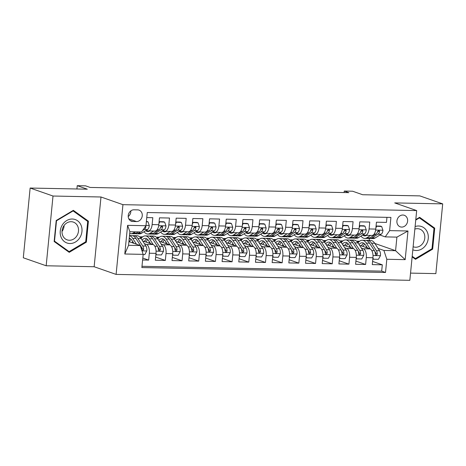<?xml version="1.0" encoding="UTF-8"?>
<svg xmlns="http://www.w3.org/2000/svg" width="466" height="466" viewBox="0 0 466 466"><rect width="100%" height="100%" fill="white"/><g stroke="black" fill="none" stroke-linecap="round" stroke-linejoin="round"><path stroke-width="0.7" d="M402.857 215.024A6.116 5.277 109.3 0 0 397.061 220.121A6.116 5.277 109.3 0 0 400.247 226.831A6.116 5.277 109.3 0 0 401.675 227.088A6.116 5.277 109.3 0 0 407.476 221.985A6.116 5.277 109.3 0 0 404.284 215.28A6.116 5.277 109.3 0 0 402.857 215.024M410.54 273.111L435.861 273.618L442.7 203.875L419.831 195.889L362.67 194.736L352.611 191.223L344.263 191.054L344.118 192.557M116.104 274.41L409.835 280.322L416.674 210.58L122.942 204.667L116.104 274.41L94.149 266.738L100.988 196.996L53.008 196.029L46.169 265.771L94.149 266.738M46.169 265.771L23.3 257.785L30.139 188.043L87.299 189.19L77.234 185.678L76.913 188.986M53.008 196.029L30.139 188.043M386.955 217.348L386.46 222.399L376.446 222.195L375.771 229.08L369.095 228.946A7.648 3.728 91.2 0 1 365.28 235.313A7.648 3.728 91.2 0 1 364.697 235.202L363.212 234.689M369.095 228.946L369.765 222.061L359.752 221.863L359.082 228.742L352.407 228.608A7.648 3.728 91.2 0 1 348.591 234.975A7.648 3.728 91.2 0 1 348.003 234.87L346.523 234.351M352.407 228.608L353.077 221.729L343.063 221.525L342.393 228.404L335.712 228.27A7.648 3.728 91.2 0 1 331.903 234.637A7.648 3.728 91.2 0 1 331.314 234.532L329.835 234.014M335.712 228.27L336.388 221.391L326.375 221.187L325.699 228.072L319.024 227.932A7.648 3.728 91.2 0 1 315.214 234.305A7.648 3.728 91.2 0 1 314.626 234.194L313.146 233.682M319.024 227.932L319.699 221.053L309.686 220.855L309.01 227.734L302.335 227.6A7.648 3.728 91.2 0 1 298.525 233.967A7.648 3.728 91.2 0 1 297.937 233.862L296.458 233.344M302.335 227.6L303.011 220.721L292.998 220.517L292.322 227.396L285.646 227.262A7.648 3.728 91.2 0 1 281.837 233.629A7.648 3.728 91.2 0 1 281.248 233.524L279.769 233.006M285.646 227.262L286.322 220.383L276.309 220.179L275.633 227.059L268.958 226.925A7.648 3.728 91.2 0 1 265.142 233.297A7.648 3.728 91.2 0 1 264.56 233.186L263.08 232.668M268.958 226.925L269.633 220.045L259.62 219.847L258.945 226.726L252.269 226.593A7.648 3.728 91.2 0 1 248.454 232.959A7.648 3.728 91.2 0 1 247.871 232.854L246.392 232.336M252.269 226.593L252.945 219.713L242.932 219.509L242.256 226.389L235.58 226.255A7.648 3.728 91.2 0 1 231.765 232.621A7.648 3.728 91.2 0 1 231.183 232.517L229.697 231.998M235.58 226.255L236.256 219.375L226.243 219.171L225.567 226.051L218.892 225.917A7.648 3.728 91.2 0 1 215.076 232.289A7.648 3.728 91.2 0 1 214.494 232.179L213.009 231.66M218.892 225.917L219.568 219.037L209.554 218.839L208.879 225.719L202.203 225.585A7.648 3.728 91.2 0 1 198.388 231.952A7.648 3.728 91.2 0 1 197.805 231.847L196.32 231.328M202.203 225.585L202.879 218.7L192.86 218.502L192.19 225.381L185.515 225.247A7.648 3.728 91.2 0 1 181.699 231.614A7.648 3.728 91.2 0 1 181.117 231.509L179.631 230.99M185.515 225.247L186.184 218.368L176.171 218.164L175.501 225.043L168.826 224.909A7.648 3.728 91.2 0 1 165.011 231.282A7.648 3.728 91.2 0 1 164.422 231.171L162.943 230.653M168.826 224.909L169.496 218.03L159.483 217.832L158.807 224.711A7.648 3.728 91.2 0 1 154.997 231.078L148.322 230.944A7.648 3.728 91.2 0 1 147.734 230.839L146.254 230.32M142.602 259.981L148.648 260.104L142.788 258.059M142.567 240.87L153.081 244.539A7.648 3.728 91.2 0 1 155.999 253.358L155.324 260.238L165.337 260.442L155.638 257.051M159.255 241.207L169.77 244.877A7.648 3.728 -88.8 0 1 172.688 253.696L172.012 260.576L182.031 260.779L172.327 257.389M175.944 241.539L186.458 245.215A7.648 3.728 -88.8 0 1 189.377 254.034L188.707 260.913L198.72 261.111L189.015 257.727M192.633 241.877L203.147 245.553A7.648 3.728 -88.8 0 1 206.065 254.366L205.395 261.245L215.409 261.449L205.704 258.059M209.327 242.215L219.835 245.885A7.648 3.728 -88.8 0 1 222.76 254.704L222.084 261.583L232.097 261.787L222.393 258.397M226.016 242.553L236.524 246.223A7.648 3.728 -88.8 0 1 239.448 255.042L238.773 261.921L248.786 262.119L239.081 258.735M242.704 242.885L253.219 246.561A7.648 3.728 -88.8 0 1 256.137 255.374L255.461 262.259L265.474 262.457L255.776 259.067M259.393 243.223L269.907 246.893A7.648 3.728 -88.8 0 1 272.826 255.712L272.15 262.591L282.163 262.795L272.464 259.405M276.082 243.561L286.596 247.23A7.648 3.728 -88.8 0 1 289.514 256.05L288.838 262.929L298.852 263.133L289.153 259.743M292.77 243.893L303.284 247.568A7.648 3.728 -88.8 0 1 306.203 256.382L305.527 263.267L315.54 263.465L305.842 260.075M309.459 244.231L319.973 247.9A7.648 3.728 -88.8 0 1 322.891 256.719L322.216 263.599L332.229 263.803L322.53 260.412M326.148 244.568L336.662 248.238A7.648 3.728 -88.8 0 1 339.58 257.057L338.904 263.937L348.918 264.14L339.219 260.75M342.836 244.9L353.35 248.576A7.648 3.728 -88.8 0 1 356.269 257.395L355.599 264.274L365.612 264.472L355.908 261.088M77.234 185.678L85.581 185.847L90.154 187.443L348.836 192.65L344.263 191.054M132.833 221.484L136.503 221.56A5.93 5.109 109.3 0 0 142.124 216.62A5.93 5.109 109.3 0 0 139.031 210.119A5.93 5.109 109.3 0 0 137.651 209.869L133.981 209.799A5.93 5.109 109.3 0 0 128.36 214.739A5.93 5.109 109.3 0 0 131.453 221.239A5.93 5.109 109.3 0 0 132.833 221.484L130.218 220.569M385.225 236.885L389.623 230.623L390.916 217.424L147.256 212.519L145.963 225.713L141.565 231.975L129.88 231.742L128.552 245.314L140.231 245.547L143.155 254.366L141.862 267.56L385.522 272.464L386.815 259.271L383.897 250.452L395.576 250.691L396.91 237.118L385.225 236.885L379.901 235.021M389.623 230.623L407.983 230.99L405.175 259.644L386.815 259.271M143.155 254.366L124.795 253.999L127.602 225.346L145.963 225.713M340.052 241.027L342.324 241.429M361.371 248.081L363.363 248.774A7.648 3.728 91.2 0 1 366.282 257.593L365.612 264.472M359.525 245.238L370.039 248.908L363.363 248.774M340.681 240.852L342.924 240.899M323.363 240.695L325.635 241.091M344.683 247.743L346.675 248.442A7.648 3.728 91.2 0 1 349.593 257.255L348.918 264.14M323.987 240.514L326.235 240.561M306.675 240.357L308.946 240.753M327.994 247.405L329.986 248.104A7.648 3.728 91.2 0 1 332.905 256.923L332.229 263.803M307.298 240.182L309.541 240.223M289.986 240.019L292.258 240.421M311.3 247.073L313.298 247.766A7.648 3.728 91.2 0 1 316.216 256.585L315.54 263.465M290.609 239.844L292.852 239.891M273.297 239.681L275.569 240.083M294.611 246.735L296.609 247.434A7.648 3.728 91.2 0 1 299.527 256.248L298.852 263.133M273.921 239.507L276.163 239.553M256.609 239.349L258.875 239.745M277.922 246.398L279.92 247.096A7.648 3.728 91.2 0 1 282.839 255.916L282.163 262.795M257.232 239.175L259.475 239.215M239.92 239.011L242.186 239.407M261.234 246.065L263.232 246.759A7.648 3.728 91.2 0 1 266.15 255.578L265.474 262.457M240.543 238.837L242.786 238.883M223.231 238.674L225.497 239.075M244.545 245.728L246.537 246.427A7.648 3.728 91.2 0 1 249.461 255.24L248.786 262.119M223.855 238.499L226.097 238.545M206.537 238.342L208.809 238.738M227.857 245.39L229.849 246.089A7.648 3.728 91.2 0 1 232.773 254.908L232.097 261.787M207.166 238.161L209.409 238.208M189.848 238.004L192.12 238.4M211.168 245.058L213.16 245.751A7.648 3.728 91.2 0 1 216.084 254.57L215.409 261.449M190.477 237.829L192.72 237.876M173.16 237.666L175.432 238.068M194.479 244.72L196.471 245.413A7.648 3.728 91.2 0 1 199.39 254.232L198.72 261.111M173.789 237.491L176.031 237.538M156.471 237.334L158.743 237.73M177.791 244.382L179.783 245.081A7.648 3.728 91.2 0 1 182.701 253.9L182.031 260.779M157.094 237.153L159.343 237.2M139.783 236.996L142.054 237.392M161.102 244.05L163.094 244.743A7.648 3.728 91.2 0 1 166.013 253.562L165.337 260.442M140.406 236.821L142.648 236.862M144.413 243.712L146.406 244.405A7.648 3.728 91.2 0 1 149.324 253.224L148.648 260.104M141.984 266.296L381.677 271.125L382.301 264.81L372.596 261.42M370.039 248.908A7.648 3.728 -88.8 0 1 372.957 257.727L372.287 264.606L382.301 264.81M146.761 217.575L152.807 217.692L152.132 224.577A7.648 3.728 91.2 0 1 148.322 230.944M128.913 241.592L140.231 245.547M100.988 196.996L122.942 204.667M442.7 203.875L394.719 202.908L416.674 210.58M374.833 243.444L395.576 250.691L405.175 259.644M369.154 240.392L369.34 238.452M356.74 241.365L359.012 241.761M378.06 248.413L383.897 250.452M357.37 241.19L359.612 241.231M141.909 237.538L140.388 237.008M158.603 237.876L157.077 237.345M165.011 231.282L171.686 231.416A7.648 3.728 -88.8 0 0 175.501 225.043M175.292 238.213L173.766 237.677M181.699 231.614L188.375 231.748A7.648 3.728 -88.8 0 0 192.19 225.381M191.98 238.545L190.454 238.015M198.388 231.952L205.063 232.085A7.648 3.728 -88.8 0 0 208.879 225.719M208.669 238.883L207.149 238.353M215.076 232.289L221.752 232.423A7.648 3.728 -88.8 0 0 225.567 226.051M225.358 239.221L223.837 238.685M231.765 232.621L238.441 232.755A7.648 3.728 -88.8 0 0 242.256 226.389M242.046 239.553L240.526 239.023M248.454 232.959L255.129 233.093A7.648 3.728 -88.8 0 0 258.945 226.726M258.735 239.891L257.215 239.361M265.142 233.297L271.824 233.431A7.648 3.728 -88.8 0 0 275.633 227.059M275.423 240.229L273.903 239.699M281.837 233.629L288.512 233.769A7.648 3.728 -88.8 0 0 292.322 227.396M292.112 240.561L290.592 240.031M298.525 233.967L305.201 234.101A7.648 3.728 -88.8 0 0 309.01 227.734M308.801 240.899L307.28 240.369M315.214 234.305L321.889 234.439A7.648 3.728 -88.8 0 0 325.699 228.072M325.489 241.237L323.969 240.706M331.903 234.637L338.578 234.777A7.648 3.728 -88.8 0 0 342.393 228.404M342.184 241.574L340.658 241.039M348.591 234.975L355.267 235.109A7.648 3.728 -88.8 0 0 359.082 228.742M358.872 241.906L357.346 241.376M381.677 271.125L385.522 272.464M365.28 235.313L371.955 235.447A7.648 3.728 -88.8 0 0 375.771 229.08M129.88 231.742L127.602 225.346M128.552 245.314L124.795 253.999M407.983 230.99L396.91 237.118M128.208 216.515A5.93 5.109 109.3 0 0 130.841 210.842M69.224 252.345L86.361 242.163L88.418 221.164L73.343 210.335L56.211 220.511L54.149 241.516L69.224 252.345M412.13 256.877L415.526 259.317L432.658 249.135L434.72 228.136L419.645 217.307L415.788 219.597M86.338 220.435L88.418 221.164M85.523 241.871L86.361 242.163M432.64 227.408L434.72 228.136M431.825 248.844L432.658 249.135M135.187 231.847L133.247 233.058A14.627 7.136 91.2 0 1 131.074 233.699A14.627 7.136 91.2 0 1 129.717 233.402M146.347 221.781L148.002 221.81L149.301 225.614A5.068 2.47 91.2 0 1 147.541 229.517L141.594 233.227A14.627 7.136 91.2 0 1 139.416 233.868L136.247 233.804A14.627 7.136 -88.8 0 0 138.419 233.163L140.359 231.952M148.002 221.81L146.388 221.385M138.355 231.911L136.416 233.122A14.627 7.136 91.2 0 1 134.243 233.763L131.074 233.699M135.251 233.641A14.627 7.136 -88.8 0 0 136.247 233.804M142.532 230.6L144.367 229.453A5.068 2.47 -88.8 0 0 145.881 226.925L145.701 226.086M143.132 254.576L144.786 254.611L146.825 250.871A5.068 2.47 -88.8 0 0 145.922 246.036L141.07 238.557A14.627 7.136 -88.8 0 0 136.957 235.72L133.789 235.656A14.627 7.136 -88.8 0 0 132.781 235.779M132.717 241.539A12.139 5.924 -88.8 0 0 132.163 242.728M136.526 244.254L132.723 238.388A14.627 7.136 -88.8 0 0 129.496 235.685M133.882 243.328L131.977 240.392A12.139 5.924 -88.8 0 0 129.257 238.132M129.507 235.569L131.785 235.615A14.627 7.136 91.2 0 1 135.897 238.452L140.744 245.931A5.068 2.47 91.2 0 1 141.681 249.316L142.147 250.318L142.782 250.498L143.679 249.357A5.068 2.47 -88.8 0 0 142.747 245.972L137.895 238.493A14.627 7.136 -88.8 0 0 133.789 235.656M129.402 241.767A12.139 5.924 91.2 0 1 131.127 239.308M130.136 238.51A12.139 5.924 -88.8 0 0 129.146 239.244M141.076 246.555L142.002 247.976A2.58 1.258 91.2 0 1 142.363 248.896L143.679 249.357M72.3 219.02A12.431 10.712 109.3 0 0 60.254 231.054A12.431 10.712 109.3 0 0 69.9 243.526A12.431 10.712 109.3 0 0 81.952 231.491A12.431 10.712 109.3 0 0 72.3 219.02M71.176 221.705A9.407 8.114 109.3 0 0 62.258 229.552A9.407 8.114 109.3 0 0 67.162 239.868A9.407 8.114 109.3 0 0 69.358 240.258A9.407 8.114 109.3 0 0 78.276 232.418A9.407 8.114 109.3 0 0 73.372 222.101A9.407 8.114 109.3 0 0 71.176 221.705M85.709 241.767L69.108 251.623L54.499 241.138L56.497 220.785L73.098 210.923L87.701 221.414L85.709 241.767M67.395 251.028L69.108 251.623M54.196 241.033L54.499 241.138M56.194 220.68L56.497 220.785M72.626 210.76L73.098 210.923M62.013 231.468A9.407 8.114 109.3 0 0 64.11 225.462M412.829 249.799A12.431 10.712 109.3 0 0 426.198 244.563A12.431 10.712 109.3 0 0 426.565 230.67A12.431 10.712 109.3 0 0 415.107 226.558M413.132 246.712A9.407 8.114 109.3 0 0 413.464 246.84A9.407 8.114 109.3 0 0 423.227 242.739A9.407 8.114 109.3 0 0 419.674 229.074A9.407 8.114 109.3 0 0 414.857 229.097M415.742 220.069L419.4 217.896L434.003 228.387L432.011 248.739L415.404 258.595L412.189 256.288M413.697 258.001L415.404 258.595M418.928 217.733L419.4 217.896M149.691 230.973L149.615 231.014A12.139 5.924 91.2 0 1 147.809 231.55A12.139 5.924 91.2 0 1 145.677 230.676M153.693 231.049L149.935 233.39A14.627 7.136 91.2 0 1 147.763 234.037A14.627 7.136 91.2 0 1 144.011 231.719M159.092 221.839L164.696 222.148L165.995 225.952A5.068 2.47 91.2 0 1 164.23 229.855L158.283 233.559A14.627 7.136 91.2 0 1 156.104 234.206L152.935 234.142A14.627 7.136 -88.8 0 0 155.108 233.495L161.055 229.79A5.068 2.47 -88.8 0 0 162.57 227.262L162.5 226.581L161.679 226.15L160.566 227.222A5.068 2.47 91.2 0 1 159.057 229.75L153.104 233.454A14.627 7.136 91.2 0 1 150.932 234.101L147.763 234.037M159.687 222.049L158.935 223.424M164.696 222.148L163.502 221.734L159.11 221.641M151.939 233.973A14.627 7.136 -88.8 0 0 152.935 234.142M162.57 227.262L161.253 226.802A2.58 1.258 91.2 0 1 160.741 227.414L160.461 227.589M166.379 231.305L166.304 231.352A12.139 5.924 91.2 0 1 164.504 231.887A12.139 5.924 91.2 0 1 162.366 231.014M170.381 231.386L166.624 233.728A14.627 7.136 91.2 0 1 164.451 234.369A14.627 7.136 91.2 0 1 160.7 232.051M175.781 222.177L181.385 222.486L182.684 226.29A5.068 2.47 91.2 0 1 180.919 230.187L174.971 233.897A14.627 7.136 91.2 0 1 172.799 234.538L169.624 234.474A14.627 7.136 -88.8 0 0 171.797 233.833L177.75 230.128A5.068 2.47 -88.8 0 0 179.259 227.6L179.189 226.919L178.367 226.488L177.255 227.559A5.068 2.47 91.2 0 1 175.746 230.088L169.799 233.792A14.627 7.136 91.2 0 1 167.62 234.433L164.451 234.369M176.375 222.381L175.624 223.762M181.385 222.486L180.196 222.066L175.799 221.979M168.628 234.311A14.627 7.136 -88.8 0 0 169.624 234.474M179.259 227.6L177.942 227.14A2.58 1.258 91.2 0 1 177.43 227.752L177.15 227.921M183.068 231.643L182.992 231.689A12.139 5.924 91.2 0 1 181.192 232.225A12.139 5.924 91.2 0 1 179.055 231.352M187.07 231.724L183.313 234.066A14.627 7.136 91.2 0 1 181.14 234.707A14.627 7.136 91.2 0 1 177.389 232.388M192.47 222.509L198.073 222.818L199.372 226.622A5.068 2.47 91.2 0 1 197.607 230.524L191.66 234.235A14.627 7.136 91.2 0 1 189.487 234.876L186.313 234.812A14.627 7.136 -88.8 0 0 188.485 234.171L194.439 230.46A5.068 2.47 -88.8 0 0 195.947 227.932L195.883 227.251L195.056 226.826L193.943 227.891A5.068 2.47 91.2 0 1 192.435 230.42L186.487 234.13A14.627 7.136 91.2 0 1 184.309 234.771L181.14 234.707M193.064 222.719L192.312 224.094M198.073 222.818L196.885 222.404L192.487 222.317M185.317 234.648A14.627 7.136 -88.8 0 0 186.313 234.812M195.947 227.932L194.631 227.472A2.58 1.258 91.2 0 1 194.118 228.084L193.839 228.258M199.757 231.981L199.687 232.027A12.139 5.924 91.2 0 1 197.881 232.557A12.139 5.924 91.2 0 1 195.743 231.684M203.759 232.062L200.001 234.398A14.627 7.136 91.2 0 1 197.829 235.045A14.627 7.136 91.2 0 1 194.077 232.726M209.158 222.847L214.762 223.156L216.061 226.959A5.068 2.47 91.2 0 1 214.296 230.862L208.349 234.567A14.627 7.136 91.2 0 1 206.176 235.214L203.001 235.149A14.627 7.136 -88.8 0 0 205.18 234.503L211.127 230.798A5.068 2.47 -88.8 0 0 212.636 228.27L212.572 227.589L211.745 227.158L210.638 228.229A5.068 2.47 91.2 0 1 209.123 230.757L203.176 234.462A14.627 7.136 91.2 0 1 201.003 235.109L197.829 235.045M209.752 223.057L209.001 224.431M214.762 223.156L213.574 222.742L209.176 222.649M202.005 234.981A14.627 7.136 -88.8 0 0 203.001 235.149M212.636 228.27L211.319 227.81A2.58 1.258 91.2 0 1 210.807 228.422L210.527 228.596M155.994 253.446L156.471 254.844L161.475 254.943L163.514 251.209A5.068 2.47 -88.8 0 0 162.611 246.374L157.758 238.895A14.627 7.136 -88.8 0 0 153.646 236.058L150.477 235.994A14.627 7.136 -88.8 0 0 149.47 236.116M149.405 241.877A12.139 5.924 -88.8 0 0 148.858 243.066M153.221 244.598L149.411 238.726A14.627 7.136 -88.8 0 0 145.299 235.889A14.627 7.136 -88.8 0 0 141.076 238.569L137.895 238.493M150.57 243.666L148.666 240.73A12.139 5.924 -88.8 0 0 145.252 238.371A12.139 5.924 -88.8 0 0 142.089 240.136M145.299 235.889L148.473 235.953A14.627 7.136 91.2 0 1 152.586 238.79L157.438 246.269A5.068 2.47 91.2 0 1 158.37 249.654L158.597 250.388L159.471 250.836L160.368 249.694A5.068 2.47 -88.8 0 0 159.436 246.31L154.584 238.831A14.627 7.136 -88.8 0 0 150.477 235.994M145.439 239.99A14.627 7.136 -88.8 0 0 144.693 241.615M146.091 242.099A12.139 5.924 91.2 0 1 147.815 239.646M146.825 238.848A12.139 5.924 -88.8 0 0 144.384 241.505M157.77 246.893L158.69 248.314A2.58 1.258 91.2 0 1 159.052 249.234L160.368 249.694M156.471 254.844L155.877 254.634M172.682 253.778L173.16 255.182L178.169 255.281L180.202 251.547A5.068 2.47 -88.8 0 0 179.299 246.712L174.447 239.233A14.627 7.136 -88.8 0 0 170.335 236.39L167.166 236.326A14.627 7.136 -88.8 0 0 166.158 236.454M166.1 242.215A12.139 5.924 -88.8 0 0 165.547 243.403M169.909 244.935L166.1 239.064A14.627 7.136 -88.8 0 0 161.993 236.221A14.627 7.136 -88.8 0 0 157.764 238.901M167.259 244.003L165.354 241.068A12.139 5.924 -88.8 0 0 161.941 238.709A12.139 5.924 -88.8 0 0 158.778 240.473M161.993 236.221L165.162 236.285A14.627 7.136 91.2 0 1 169.275 239.128L174.127 246.607A5.068 2.47 91.2 0 1 175.059 249.986L175.286 250.725L176.16 251.174L177.063 250.026A5.068 2.47 -88.8 0 0 176.125 246.648L171.278 239.169A14.627 7.136 -88.8 0 0 167.166 236.326M162.127 240.328A14.627 7.136 -88.8 0 0 161.382 241.947M162.78 242.436A12.139 5.924 91.2 0 1 164.504 239.978M163.519 239.186A12.139 5.924 -88.8 0 0 161.073 241.842M174.459 247.23L175.379 248.652A2.58 1.258 91.2 0 1 175.746 249.566L177.063 250.026M173.16 255.182L172.566 254.972M189.371 254.116L189.848 255.519L194.858 255.618L196.897 251.879A5.068 2.47 -88.8 0 0 195.988 247.044L191.136 239.565A14.627 7.136 -88.8 0 0 187.023 236.728L183.854 236.664A14.627 7.136 -88.8 0 0 182.847 236.786M182.788 242.547A12.139 5.924 -88.8 0 0 182.235 243.735M186.598 245.267L182.794 239.396A14.627 7.136 -88.8 0 0 178.682 236.559A14.627 7.136 -88.8 0 0 174.453 239.239L171.278 239.169M183.948 244.335L182.043 241.4A12.139 5.924 -88.8 0 0 178.629 239.046A12.139 5.924 -88.8 0 0 175.472 240.805M178.682 236.559L181.851 236.623A14.627 7.136 91.2 0 1 185.963 239.46L190.815 246.939A5.068 2.47 91.2 0 1 191.747 250.324L192.219 251.325L192.848 251.506L193.751 250.364A5.068 2.47 -88.8 0 0 192.819 246.98L187.967 239.501A14.627 7.136 -88.8 0 0 183.854 236.664M178.822 240.66A14.627 7.136 -88.8 0 0 178.076 242.285M179.468 242.774A12.139 5.924 91.2 0 1 181.192 240.316M180.208 239.518A12.139 5.924 -88.8 0 0 177.762 242.174M191.147 247.562L192.068 248.984A2.58 1.258 91.2 0 1 192.435 249.904L193.751 250.364M189.848 255.519L189.254 255.31M206.059 254.453L206.537 255.851L211.547 255.956L213.585 252.217A5.068 2.47 -88.8 0 0 212.677 247.382L207.824 239.903A14.627 7.136 -88.8 0 0 203.712 237.066L200.543 237.002A14.627 7.136 -88.8 0 0 199.541 237.124M199.477 242.885A12.139 5.924 -88.8 0 0 198.924 244.073M203.287 245.605L199.483 239.734A14.627 7.136 -88.8 0 0 195.37 236.897A14.627 7.136 -88.8 0 0 191.142 239.576M200.636 244.673L198.732 241.738A12.139 5.924 -88.8 0 0 195.318 239.378A12.139 5.924 -88.8 0 0 192.161 241.143M195.37 236.897L198.539 236.961A14.627 7.136 91.2 0 1 202.652 239.798L207.504 247.277A5.068 2.47 91.2 0 1 208.436 250.661L208.669 251.401L209.537 251.844L210.44 250.702A5.068 2.47 -88.8 0 0 209.508 247.318L204.656 239.839A14.627 7.136 -88.8 0 0 200.543 237.002M195.51 240.998A14.627 7.136 -88.8 0 0 194.765 242.623M196.157 243.106A12.139 5.924 91.2 0 1 197.881 240.654M196.897 239.856A12.139 5.924 -88.8 0 0 194.45 242.512M207.836 247.9L208.756 249.322A2.58 1.258 91.2 0 1 209.123 250.242L210.44 250.702M206.537 255.851L205.943 255.648M216.445 232.313L216.375 232.359A12.139 5.924 91.2 0 1 214.57 232.895A12.139 5.924 91.2 0 1 212.432 232.021M220.447 232.394L216.69 234.736A14.627 7.136 91.2 0 1 214.517 235.382A14.627 7.136 91.2 0 1 210.766 233.058M225.847 223.185L231.451 223.494L232.75 227.297A5.068 2.47 91.2 0 1 230.985 231.2L225.037 234.905A14.627 7.136 91.2 0 1 222.865 235.546L219.69 235.481A14.627 7.136 -88.8 0 0 221.868 234.841L227.816 231.136A5.068 2.47 -88.8 0 0 229.324 228.608L229.26 227.926L228.439 227.495L227.326 228.567A5.068 2.47 91.2 0 1 225.812 231.095L219.865 234.8A14.627 7.136 91.2 0 1 217.692 235.447L214.517 235.382M226.441 223.389L225.69 224.769M231.451 223.494L230.262 223.074L225.864 222.987M218.694 235.318A14.627 7.136 -88.8 0 0 219.69 235.481M229.324 228.608L228.008 228.148A2.58 1.258 91.2 0 1 227.495 228.759L227.216 228.928M222.748 254.785L223.226 256.189L228.235 256.288L230.274 252.555A5.068 2.47 -88.8 0 0 229.365 247.72L224.513 240.24A14.627 7.136 -88.8 0 0 220.401 237.398L217.232 237.334A14.627 7.136 -88.8 0 0 216.23 237.462M216.166 243.223A12.139 5.924 -88.8 0 0 215.612 244.411M219.975 245.943L216.172 240.072A14.627 7.136 -88.8 0 0 212.059 237.229A14.627 7.136 -88.8 0 0 207.83 239.908L204.656 239.839M217.325 245.011L215.42 242.075A12.139 5.924 -88.8 0 0 212.007 239.716A12.139 5.924 -88.8 0 0 208.85 241.481M212.059 237.229L215.228 237.293A14.627 7.136 91.2 0 1 219.34 240.136L224.193 247.615A5.068 2.47 91.2 0 1 225.125 250.993L225.596 251.995L226.226 252.182L227.128 251.034A5.068 2.47 -88.8 0 0 226.196 247.656L221.344 240.176A14.627 7.136 -88.8 0 0 217.232 237.334M212.199 241.336A14.627 7.136 -88.8 0 0 211.453 242.955M212.845 243.444A12.139 5.924 91.2 0 1 214.57 240.986M213.585 240.194A12.139 5.924 -88.8 0 0 211.139 242.85M224.525 248.238L225.445 249.66A2.58 1.258 91.2 0 1 225.812 250.574L227.128 251.034M223.226 256.189L222.631 255.98M233.134 232.65L233.064 232.697A12.139 5.924 91.2 0 1 231.258 233.233A12.139 5.924 91.2 0 1 229.126 232.359M237.136 232.732L233.384 235.074A14.627 7.136 91.2 0 1 231.206 235.714A14.627 7.136 91.2 0 1 227.455 233.396M242.536 223.517L248.139 223.826L249.438 227.629A5.068 2.47 91.2 0 1 247.673 231.532L241.726 235.243A14.627 7.136 91.2 0 1 239.553 235.883L236.384 235.819A14.627 7.136 -88.8 0 0 238.557 235.179L244.504 231.468A5.068 2.47 -88.8 0 0 246.019 228.94L245.949 228.258L245.128 227.833L244.015 228.899A5.068 2.47 91.2 0 1 242.501 231.427L236.553 235.138A14.627 7.136 91.2 0 1 234.381 235.779L231.206 235.714M243.136 223.727L242.384 225.101M248.139 223.826L246.951 223.412L242.559 223.325M235.382 235.656A14.627 7.136 -88.8 0 0 236.384 235.819M246.019 228.94L244.702 228.48A2.58 1.258 91.2 0 1 244.184 229.091L243.904 229.266M239.437 255.123L239.914 256.527L244.924 256.626L246.963 252.887A5.068 2.47 -88.8 0 0 246.054 248.052L241.202 240.573A14.627 7.136 -88.8 0 0 237.089 237.736L233.92 237.672A14.627 7.136 -88.8 0 0 232.918 237.794M232.854 243.555A12.139 5.924 -88.8 0 0 232.301 244.749M236.664 246.275L232.86 240.409A14.627 7.136 -88.8 0 0 228.748 237.567A14.627 7.136 -88.8 0 0 224.519 240.246L221.344 240.176M234.014 245.343L232.109 242.407A12.139 5.924 -88.8 0 0 228.695 240.054A12.139 5.924 -88.8 0 0 225.538 241.813M228.748 237.567L231.917 237.631A14.627 7.136 91.2 0 1 236.029 240.473L240.881 247.953A5.068 2.47 91.2 0 1 241.813 251.331L242.285 252.333L242.914 252.514L243.817 251.372A5.068 2.47 -88.8 0 0 242.885 247.988L238.033 240.508A14.627 7.136 -88.8 0 0 233.92 237.672M228.888 241.673A14.627 7.136 -88.8 0 0 228.142 243.293M229.534 243.782A12.139 5.924 91.2 0 1 231.258 241.324M230.274 240.526A12.139 5.924 -88.8 0 0 227.827 243.182M241.213 248.57L242.134 249.992A2.58 1.258 91.2 0 1 242.501 250.912L243.817 251.372M239.914 256.527L239.32 256.317M249.823 232.988L249.753 233.035A12.139 5.924 91.2 0 1 247.947 233.565A12.139 5.924 91.2 0 1 245.815 232.691M253.83 233.07L250.073 235.406A14.627 7.136 91.2 0 1 247.895 236.052A14.627 7.136 91.2 0 1 244.149 233.734M259.224 223.855L264.828 224.163L266.127 227.967A5.068 2.47 91.2 0 1 264.362 231.87L258.414 235.575A14.627 7.136 91.2 0 1 256.242 236.221L253.073 236.157A14.627 7.136 -88.8 0 0 255.246 235.511L261.193 231.806A5.068 2.47 -88.8 0 0 262.707 229.278L262.638 228.596L261.816 228.165L260.704 229.237A5.068 2.47 91.2 0 1 259.189 231.765L253.242 235.47A14.627 7.136 91.2 0 1 251.069 236.116L247.895 236.052M259.824 224.064L259.073 225.439M264.828 224.163L263.639 223.75L259.247 223.663M252.071 235.988A14.627 7.136 -88.8 0 0 253.073 236.157M262.707 229.278L261.391 228.818A2.58 1.258 91.2 0 1 260.873 229.429L260.593 229.604M256.125 255.461L256.609 256.859L261.612 256.964L263.651 253.224A5.068 2.47 -88.8 0 0 262.742 248.39L257.89 240.91A14.627 7.136 -88.8 0 0 253.784 238.074L250.609 238.01A14.627 7.136 -88.8 0 0 249.607 238.132M249.543 243.893A12.139 5.924 -88.8 0 0 248.99 245.081M253.358 246.613L249.549 240.741A14.627 7.136 -88.8 0 0 245.436 237.905A14.627 7.136 -88.8 0 0 241.207 240.584L238.033 240.508M250.702 245.681L248.797 242.745A12.139 5.924 -88.8 0 0 245.384 240.392A12.139 5.924 -88.8 0 0 242.227 242.151M245.436 237.905L248.605 237.969A14.627 7.136 91.2 0 1 252.718 240.805L257.57 248.285A5.068 2.47 91.2 0 1 258.502 251.669L258.974 252.671L259.603 252.852L260.506 251.71A5.068 2.47 -88.8 0 0 259.574 248.326L254.721 240.846A14.627 7.136 -88.8 0 0 250.609 238.01M245.576 242.005A14.627 7.136 -88.8 0 0 244.831 243.631M246.223 244.114A12.139 5.924 91.2 0 1 247.947 241.662M246.963 240.864A12.139 5.924 -88.8 0 0 244.516 243.52M257.902 248.908L258.822 250.329A2.58 1.258 91.2 0 1 259.189 251.25L260.506 251.71M256.609 256.859L256.009 256.655M266.517 233.32L266.441 233.367A12.139 5.924 91.2 0 1 264.636 233.903A12.139 5.924 91.2 0 1 262.504 233.029M270.519 233.402L266.762 235.744A14.627 7.136 91.2 0 1 264.589 236.39A14.627 7.136 91.2 0 1 260.838 234.066M275.913 224.193L281.516 224.501L282.815 228.305A5.068 2.47 91.2 0 1 281.056 232.208L275.103 235.912A14.627 7.136 91.2 0 1 272.93 236.553L269.762 236.495A14.627 7.136 -88.8 0 0 271.934 235.848L277.882 232.144A5.068 2.47 -88.8 0 0 279.396 229.616L279.326 228.934L278.505 228.503L277.392 229.575A5.068 2.47 91.2 0 1 275.878 232.103L269.93 235.808A14.627 7.136 91.2 0 1 267.758 236.454L264.589 236.39M276.513 224.396L275.761 225.777M281.516 224.501L280.328 224.082L275.936 223.995M268.76 236.326A14.627 7.136 -88.8 0 0 269.762 236.495M279.396 229.616L278.08 229.155A2.58 1.258 91.2 0 1 277.561 229.767L277.287 229.942M272.814 255.793L273.297 257.197L278.301 257.296L280.34 253.562A5.068 2.47 -88.8 0 0 279.431 248.728L274.585 241.248A14.627 7.136 -88.8 0 0 270.472 238.406L267.298 238.342A14.627 7.136 -88.8 0 0 266.296 238.47M266.232 244.231A12.139 5.924 -88.8 0 0 265.678 245.419M270.047 246.951L266.237 241.079A14.627 7.136 -88.8 0 0 262.125 238.243A14.627 7.136 -88.8 0 0 257.896 240.916L254.721 240.846M267.391 246.019L265.486 243.083A12.139 5.924 -88.8 0 0 262.078 240.724A12.139 5.924 -88.8 0 0 258.915 242.489M262.125 238.243L265.294 238.307A14.627 7.136 91.2 0 1 269.406 241.143L274.258 248.623A5.068 2.47 91.2 0 1 275.19 252.007L275.662 253.003L276.297 253.189L277.194 252.042A5.068 2.47 -88.8 0 0 276.262 248.663L271.41 241.184A14.627 7.136 -88.8 0 0 267.298 238.342M262.265 242.343A14.627 7.136 -88.8 0 0 261.519 243.963M262.911 244.452A12.139 5.924 91.2 0 1 264.636 242M263.651 241.202A12.139 5.924 -88.8 0 0 261.205 243.858M274.591 249.246L275.517 250.667A2.58 1.258 91.2 0 1 275.878 251.588L277.194 252.042M273.297 257.197L272.697 256.987M283.206 233.658L283.13 233.705A12.139 5.924 91.2 0 1 281.324 234.241A12.139 5.924 91.2 0 1 279.192 233.367M287.207 233.74L283.45 236.081A14.627 7.136 91.2 0 1 281.278 236.722A14.627 7.136 91.2 0 1 277.526 234.404M292.607 224.525L298.205 224.833L299.504 228.637A5.068 2.47 91.2 0 1 297.745 232.54L291.792 236.25A14.627 7.136 91.2 0 1 289.619 236.891L286.45 236.827A14.627 7.136 -88.8 0 0 288.623 236.186L294.57 232.476A5.068 2.47 -88.8 0 0 296.085 229.948L296.015 229.266L295.194 228.841L294.081 229.907A5.068 2.47 91.2 0 1 292.566 232.435L286.619 236.145A14.627 7.136 91.2 0 1 284.446 236.786L281.278 236.722M293.201 224.734L292.45 226.109M298.205 224.833L297.017 224.42L292.625 224.332M285.448 236.664A14.627 7.136 -88.8 0 0 286.45 236.827M296.085 229.948L294.768 229.488A2.58 1.258 91.2 0 1 294.25 230.099L293.976 230.274M289.508 256.131L289.986 257.535L294.99 257.634L297.028 253.9A5.068 2.47 -88.8 0 0 296.126 249.065L291.273 241.58A14.627 7.136 -88.8 0 0 287.161 238.743L283.986 238.679A14.627 7.136 -88.8 0 0 282.984 238.808M282.92 244.563A12.139 5.924 -88.8 0 0 282.367 245.757M286.736 247.283L282.926 241.417A14.627 7.136 -88.8 0 0 278.814 238.575A14.627 7.136 -88.8 0 0 274.585 241.254L271.41 241.184M284.079 246.351L282.18 243.415A12.139 5.924 -88.8 0 0 278.767 241.062A12.139 5.924 -88.8 0 0 275.604 242.827M278.814 238.575L281.988 238.639A14.627 7.136 91.2 0 1 286.095 241.481L290.947 248.96A5.068 2.47 91.2 0 1 291.879 252.339L292.351 253.341L292.986 253.521L293.883 252.38A5.068 2.47 -88.8 0 0 292.951 249.001L288.099 241.522A14.627 7.136 -88.8 0 0 283.986 238.679M278.953 242.681A14.627 7.136 -88.8 0 0 278.208 244.3M279.606 244.79A12.139 5.924 91.2 0 1 281.324 242.332M280.34 241.534A12.139 5.924 -88.8 0 0 277.893 244.19M291.279 249.578L292.205 250.999A2.58 1.258 91.2 0 1 292.566 251.92L293.883 252.38M289.986 257.535L289.386 257.325M299.894 233.996L299.819 234.043A12.139 5.924 91.2 0 1 298.013 234.573A12.139 5.924 91.2 0 1 295.881 233.705M303.896 234.078L300.139 236.419A14.627 7.136 91.2 0 1 297.966 237.06A14.627 7.136 91.2 0 1 294.215 234.742M309.296 224.862L314.894 225.171L316.193 228.975A5.068 2.47 91.2 0 1 314.433 232.878L308.486 236.582A14.627 7.136 91.2 0 1 306.308 237.229L303.139 237.165A14.627 7.136 -88.8 0 0 305.312 236.518L311.259 232.814A5.068 2.47 -88.8 0 0 312.773 230.286L312.703 229.604L311.882 229.173L310.77 230.245A5.068 2.47 91.2 0 1 309.261 232.773L303.308 236.483A14.627 7.136 91.2 0 1 301.135 237.124L297.966 237.06M309.89 225.072L309.139 226.447M314.894 225.171L313.705 224.758L309.313 224.67M302.143 237.002A14.627 7.136 -88.8 0 0 303.139 237.165M312.773 230.286L311.457 229.825A2.58 1.258 91.2 0 1 310.938 230.437L310.665 230.612M306.197 256.469L306.675 257.867L311.678 257.972L313.717 254.232A5.068 2.47 -88.8 0 0 312.814 249.397L307.962 241.918A14.627 7.136 -88.8 0 0 303.849 239.081L300.675 239.017A14.627 7.136 -88.8 0 0 299.673 239.14M299.609 244.9A12.139 5.924 -88.8 0 0 299.055 246.089M303.424 247.621L299.615 241.749A14.627 7.136 -88.8 0 0 295.502 238.912A14.627 7.136 -88.8 0 0 291.273 241.592L288.099 241.522M300.768 246.689L298.869 243.753A12.139 5.924 -88.8 0 0 295.456 241.4A12.139 5.924 -88.8 0 0 292.293 243.159M295.502 238.912L298.677 238.976A14.627 7.136 91.2 0 1 302.789 241.813L307.636 249.293A5.068 2.47 91.2 0 1 308.574 252.677L309.04 253.679L309.674 253.859L310.572 252.718A5.068 2.47 -88.8 0 0 309.64 249.333L304.787 241.854A14.627 7.136 -88.8 0 0 300.675 239.017M295.642 243.013A14.627 7.136 -88.8 0 0 294.896 244.638M296.294 245.122A12.139 5.924 91.2 0 1 298.019 242.67M297.028 241.871A12.139 5.924 -88.8 0 0 294.582 244.528M307.968 249.916L308.894 251.337A2.58 1.258 91.2 0 1 309.255 252.257L310.572 252.718M306.675 257.867L306.08 257.663M316.583 234.334L316.507 234.375A12.139 5.924 91.2 0 1 314.701 234.911A12.139 5.924 91.2 0 1 312.57 234.037M320.585 234.41L316.828 236.751A14.627 7.136 91.2 0 1 314.655 237.398A14.627 7.136 91.2 0 1 310.904 235.08M325.984 225.2L331.588 225.509L332.887 229.313A5.068 2.47 91.2 0 1 331.122 233.216L325.175 236.92A14.627 7.136 91.2 0 1 322.996 237.567L319.827 237.503A14.627 7.136 -88.8 0 0 322 236.856L327.947 233.151A5.068 2.47 -88.8 0 0 329.462 230.623L329.392 229.942L328.571 229.511L327.458 230.583A5.068 2.47 91.2 0 1 325.95 233.111L319.996 236.815A14.627 7.136 91.2 0 1 317.824 237.462L314.655 237.398M326.579 225.41L325.827 226.785M331.588 225.509L330.394 225.09L326.002 225.002M318.831 237.334A14.627 7.136 -88.8 0 0 319.827 237.503M329.462 230.623L328.146 230.163A2.58 1.258 91.2 0 1 327.633 230.775L327.353 230.95M322.886 256.801L323.363 258.205L328.367 258.304L330.406 254.57A5.068 2.47 -88.8 0 0 329.503 249.735L324.651 242.256A14.627 7.136 -88.8 0 0 320.538 239.413L317.369 239.349A14.627 7.136 -88.8 0 0 316.362 239.477M316.298 245.238A12.139 5.924 -88.8 0 0 315.744 246.427M320.113 247.959L316.303 242.087A14.627 7.136 -88.8 0 0 312.191 239.25A14.627 7.136 -88.8 0 0 307.968 241.924L304.787 241.854M317.463 247.027L315.558 244.091A12.139 5.924 -88.8 0 0 312.144 241.732A12.139 5.924 -88.8 0 0 308.981 243.497M312.191 239.25L315.365 239.314A14.627 7.136 91.2 0 1 319.478 242.151L324.33 249.63A5.068 2.47 91.2 0 1 325.262 253.015L325.489 253.749L326.363 254.197L327.26 253.055A5.068 2.47 -88.8 0 0 326.328 249.671L321.476 242.192A14.627 7.136 -88.8 0 0 317.369 239.349M312.331 243.351A14.627 7.136 -88.8 0 0 311.585 244.976M312.983 245.46A12.139 5.924 91.2 0 1 314.707 243.007M313.717 242.209A12.139 5.924 -88.8 0 0 311.271 244.866M324.662 250.254L325.583 251.675A2.58 1.258 91.2 0 1 325.944 252.595L327.26 253.055M323.363 258.205L322.769 257.995M333.272 234.666L333.196 234.713A12.139 5.924 91.2 0 1 331.396 235.248A12.139 5.924 91.2 0 1 329.258 234.375M337.273 234.748L333.516 237.089A14.627 7.136 91.2 0 1 331.343 237.73A14.627 7.136 91.2 0 1 327.592 235.412M342.673 225.532L348.277 225.841L349.576 229.645A5.068 2.47 91.2 0 1 347.811 233.548L341.863 237.258A14.627 7.136 91.2 0 1 339.685 237.899L336.516 237.835A14.627 7.136 -88.8 0 0 338.689 237.194L344.642 233.483A5.068 2.47 -88.8 0 0 346.151 230.955L346.081 230.274L345.259 229.849L344.147 230.915A5.068 2.47 91.2 0 1 342.638 233.443L336.691 237.153A14.627 7.136 91.2 0 1 334.512 237.794L331.343 237.73M343.267 225.742L342.516 227.123M348.277 225.841L347.083 225.428L342.691 225.34M335.52 237.672A14.627 7.136 -88.8 0 0 336.516 237.835M346.151 230.955L344.834 230.495A2.58 1.258 91.2 0 1 344.322 231.113L344.042 231.282M339.574 257.139L340.052 258.543L345.061 258.642L347.094 254.908A5.068 2.47 -88.8 0 0 346.191 250.073L341.339 242.594A14.627 7.136 -88.8 0 0 337.227 239.751L334.058 239.687A14.627 7.136 -88.8 0 0 333.05 239.815M332.992 245.57A12.139 5.924 -88.8 0 0 332.439 246.764M336.802 248.291L332.992 242.425A14.627 7.136 -88.8 0 0 328.885 239.582A14.627 7.136 -88.8 0 0 324.656 242.262L321.476 242.192M334.151 247.359L332.246 244.429A12.139 5.924 -88.8 0 0 328.833 242.07A12.139 5.924 -88.8 0 0 325.67 243.835M328.885 239.582L332.054 239.646A14.627 7.136 91.2 0 1 336.167 242.489L341.019 249.968A5.068 2.47 91.2 0 1 341.951 253.347L342.178 254.087L343.052 254.535L343.955 253.388A5.068 2.47 -88.8 0 0 343.017 250.009L338.17 242.53A14.627 7.136 -88.8 0 0 334.058 239.687M329.019 243.689A14.627 7.136 -88.8 0 0 328.274 245.308M329.672 245.798A12.139 5.924 91.2 0 1 331.396 243.339M330.411 242.547A12.139 5.924 -88.8 0 0 327.965 245.198M341.351 250.586L342.271 252.007A2.58 1.258 91.2 0 1 342.638 252.927L343.955 253.388M340.052 258.543L339.458 258.333M349.96 235.004L349.884 235.05A12.139 5.924 91.2 0 1 348.085 235.58A12.139 5.924 91.2 0 1 345.947 234.713M353.962 235.085L350.205 237.427A14.627 7.136 91.2 0 1 348.032 238.068A14.627 7.136 91.2 0 1 344.281 235.749M359.362 225.87L364.965 226.179L366.264 229.983A5.068 2.47 91.2 0 1 364.499 233.885L358.552 237.59A14.627 7.136 91.2 0 1 356.379 238.237L353.205 238.173A14.627 7.136 -88.8 0 0 355.377 237.532L361.331 233.821A5.068 2.47 -88.8 0 0 362.839 231.293L362.775 230.612L361.948 230.187L360.835 231.252A5.068 2.47 91.2 0 1 359.327 233.781L353.379 237.491A14.627 7.136 91.2 0 1 351.201 238.132L348.032 238.068M359.956 226.08L359.204 227.455M364.965 226.179L363.777 225.765L359.379 225.678M352.209 238.01A14.627 7.136 -88.8 0 0 353.205 238.173M362.839 231.293L361.523 230.833A2.58 1.258 91.2 0 1 361.01 231.445L360.731 231.619M356.263 257.477L356.74 258.875L361.75 258.98L363.789 255.24A5.068 2.47 -88.8 0 0 362.88 250.405L358.028 242.926A14.627 7.136 -88.8 0 0 353.915 240.089L350.747 240.025A14.627 7.136 -88.8 0 0 349.739 240.147M349.681 245.908A12.139 5.924 -88.8 0 0 349.127 247.096M353.49 248.628L349.681 242.757A14.627 7.136 -88.8 0 0 345.574 239.92A14.627 7.136 -88.8 0 0 341.345 242.6M350.84 247.696L348.935 244.761A12.139 5.924 -88.8 0 0 345.522 242.407A12.139 5.924 -88.8 0 0 342.364 244.167M345.574 239.92L348.743 239.984A14.627 7.136 91.2 0 1 352.855 242.821L357.707 250.3A5.068 2.47 91.2 0 1 358.639 253.685L358.867 254.424L359.74 254.867L360.643 253.725A5.068 2.47 -88.8 0 0 359.711 250.341L354.859 242.862A14.627 7.136 -88.8 0 0 350.747 240.025M345.708 244.021A14.627 7.136 -88.8 0 0 344.968 245.646M346.36 246.135A12.139 5.924 91.2 0 1 348.085 243.677M347.1 242.879A12.139 5.924 -88.8 0 0 344.654 245.535M358.039 250.924L358.96 252.345A2.58 1.258 91.2 0 1 359.327 253.265L360.643 253.725M356.74 258.875L356.146 258.671M366.649 235.342L366.579 235.382A12.139 5.924 91.2 0 1 364.773 235.918A12.139 5.924 91.2 0 1 362.635 235.045M370.651 235.417L366.893 237.759A14.627 7.136 91.2 0 1 364.721 238.406A14.627 7.136 91.2 0 1 360.969 236.087M376.05 226.208L381.654 226.517L382.953 230.32A5.068 2.47 91.2 0 1 381.188 234.223L375.241 237.928A14.627 7.136 91.2 0 1 373.068 238.575L369.893 238.51A14.627 7.136 -88.8 0 0 372.072 237.864L378.019 234.159A5.068 2.47 -88.8 0 0 379.528 231.631L379.464 230.95L378.637 230.519L377.524 231.59A5.068 2.47 91.2 0 1 376.015 234.118L370.068 237.823A14.627 7.136 91.2 0 1 367.89 238.47L364.721 238.406M376.645 226.418L375.893 227.792M381.654 226.517L380.466 226.103L376.068 226.01M368.897 238.342A14.627 7.136 -88.8 0 0 369.893 238.51M379.528 231.631L378.211 231.171A2.58 1.258 91.2 0 1 377.699 231.783L377.419 231.957M372.951 257.815L373.429 259.213L378.439 259.312L380.477 255.578A5.068 2.47 -88.8 0 0 379.569 250.743L374.716 243.264A14.627 7.136 -88.8 0 0 370.604 240.427L367.435 240.363A14.627 7.136 -88.8 0 0 366.427 240.485M366.369 246.246A12.139 5.924 -88.8 0 0 365.816 247.434M370.179 248.966L366.375 243.095A14.627 7.136 -88.8 0 0 362.263 240.258A14.627 7.136 -88.8 0 0 358.034 242.937L354.859 242.862M367.528 248.034L365.624 245.099A12.139 5.924 -88.8 0 0 362.21 242.739A12.139 5.924 -88.8 0 0 359.053 244.504M362.263 240.258L365.431 240.322A14.627 7.136 91.2 0 1 369.544 243.159L374.396 250.638A5.068 2.47 91.2 0 1 375.328 254.022L375.8 255.019L376.429 255.205L377.332 254.063A5.068 2.47 -88.8 0 0 376.4 250.679L371.548 243.2A14.627 7.136 -88.8 0 0 367.435 240.363M362.402 244.359A14.627 7.136 -88.8 0 0 361.657 245.984M363.049 246.467A12.139 5.924 91.2 0 1 364.773 244.015M363.789 243.217A12.139 5.924 -88.8 0 0 361.342 245.873M374.728 251.261L375.648 252.683A2.58 1.258 91.2 0 1 376.015 253.603L377.332 254.063M373.429 259.213L372.835 259.003M353.35 248.576L346.675 248.442M336.662 248.238L329.986 248.104M319.973 247.9L313.298 247.766M303.284 247.568L296.609 247.434M286.596 247.23L279.92 247.096M269.907 246.893L263.232 246.759M253.219 246.561L246.537 246.427M236.524 246.223L229.849 246.089M219.835 245.885L213.16 245.751M203.147 245.553L196.471 245.413M186.458 245.215L179.783 245.081M169.77 244.877L163.094 244.743M153.081 244.539L146.406 244.405M155.999 253.358L149.324 253.224M372.957 257.727L366.282 257.593M356.269 257.395L349.593 257.255M339.58 257.057L332.905 256.923M322.891 256.719L316.216 256.585M306.203 256.382L299.527 256.248M289.514 256.05L282.839 255.916M272.826 255.712L266.15 255.578M256.137 255.374L249.461 255.24M239.448 255.042L232.773 254.908M222.76 254.704L216.084 254.57M206.065 254.366L199.39 254.232M189.377 254.034L182.701 253.9M172.688 253.696L166.013 253.562M158.807 224.711L152.132 224.577M128.82 218.874L136.503 221.56M149.271 225.521L145.986 225.457M136.416 233.122L133.247 233.058M141.594 233.227L138.419 233.163M147.541 229.517L144.367 229.453M145.264 226.709L145.881 226.925M141.996 250.871L146.778 250.964M132.723 238.388L135.897 238.452M142.747 245.972L145.922 246.036M140.359 245.926L140.744 245.931M165.96 225.859L158.679 225.707M153.104 233.454L149.935 233.39M158.283 233.559L155.108 233.495M159.057 229.75L157.182 229.709M164.23 229.855L161.055 229.79M182.649 226.191L175.367 226.045M169.799 233.792L166.624 233.728M174.971 233.897L171.797 233.833M175.746 230.088L173.87 230.047M180.919 230.187L177.75 230.128M199.337 226.528L192.056 226.383M186.487 234.13L183.313 234.066M191.66 234.235L188.485 234.171M192.435 230.42L190.559 230.385M197.607 230.524L194.439 230.46M216.026 226.866L208.745 226.715M203.176 234.462L200.001 234.398M208.349 234.567L205.18 234.503M209.123 230.757L207.248 230.722M214.296 230.862L211.127 230.798M156.058 251.151L163.467 251.302M154.584 238.831L157.758 238.895M149.411 238.726L152.586 238.79M159.436 246.31L162.611 246.374M154.829 246.217L157.438 246.269M172.746 251.489L180.156 251.64M166.1 239.064L169.275 239.128M176.125 246.648L179.299 246.712M171.517 246.555L174.127 246.607M189.435 251.826L196.844 251.972M187.967 239.501L191.136 239.565M182.794 239.396L185.963 239.46M192.819 246.98L195.988 247.044M188.206 246.887L190.815 246.939M206.129 252.164L213.533 252.31M199.483 239.734L202.652 239.798M209.508 247.318L212.677 247.382M204.894 247.225L207.504 247.277M232.715 227.198L225.433 227.053M219.865 234.8L216.69 234.736M225.037 234.905L221.868 234.841M225.812 231.095L223.942 231.054M230.985 231.2L227.816 231.136M222.818 252.496L230.221 252.648M216.172 240.072L219.34 240.136M226.196 247.656L229.365 247.72M221.583 247.562L224.193 247.615M249.409 227.536L242.122 227.391M236.553 235.138L233.384 235.074M241.726 235.243L238.557 235.179M242.501 231.427L240.631 231.392M247.673 231.532L244.504 231.468M239.507 252.834L246.91 252.986M232.86 240.409L236.029 240.473M242.885 247.988L246.054 248.052M238.272 247.9L240.881 247.953M266.098 227.874L258.811 227.728M253.242 235.47L250.073 235.406M258.414 235.575L255.246 235.511M259.189 231.765L257.319 231.73M264.362 231.87L261.193 231.806M256.195 253.172L263.599 253.318M249.549 240.741L252.718 240.805M259.574 248.326L262.742 248.39M254.96 248.232L257.57 248.285M282.786 228.206L275.499 228.06M269.93 235.808L266.762 235.744M275.103 235.912L271.934 235.848M275.878 232.103L274.008 232.062M281.056 232.208L277.882 232.144M272.884 253.504L280.287 253.655M266.237 241.079L269.406 241.143M276.262 248.663L279.431 248.728M271.649 248.57L274.258 248.623M299.475 228.544L292.194 228.398M286.619 236.145L283.45 236.081M291.792 236.25L288.623 236.186M292.566 232.435L290.697 232.4M297.745 232.54L294.57 232.476M289.572 253.842L296.976 253.993M282.926 241.417L286.095 241.481M292.951 249.001L296.126 249.065M288.338 248.908L290.947 248.96M316.164 228.882L308.882 228.736M303.308 236.483L300.139 236.419M308.486 236.582L305.312 236.518M309.261 232.773L307.385 232.738M314.433 232.878L311.259 232.814M306.261 254.18L313.67 254.325M299.615 241.749L302.789 241.813M309.64 249.333L312.814 249.397M305.026 249.24L307.636 249.293M332.852 229.214L325.571 229.068M319.996 236.815L316.828 236.751M325.175 236.92L322 236.856M325.95 233.111L324.074 233.07M331.122 233.216L327.947 233.151M322.95 254.512L330.359 254.663M316.303 242.087L319.478 242.151M326.328 249.671L329.503 249.735M321.721 249.578L324.33 249.63M349.541 229.552L342.26 229.406M336.691 237.153L333.516 237.089M341.863 237.258L338.689 237.194M342.638 233.443L340.762 233.408M347.811 233.548L344.642 233.483M339.638 254.85L347.048 255.001M338.17 242.53L341.339 242.594M332.992 242.425L336.167 242.489M343.017 250.009L346.191 250.073M338.409 249.916L341.019 249.968M366.229 229.889L358.948 229.744M353.379 237.491L350.205 237.427M358.552 237.59L355.377 237.532M359.327 233.781L357.451 233.746M364.499 233.885L361.331 233.821M356.327 255.187L363.736 255.333M349.681 242.757L352.855 242.821M359.711 250.341L362.88 250.405M355.098 250.248L357.707 250.3M382.918 230.227L375.637 230.076M370.068 237.823L366.893 237.759M375.241 237.928L372.072 237.864M376.015 234.118L374.14 234.078M381.188 234.223L378.019 234.159M373.021 255.519L380.425 255.671M371.548 243.2L374.716 243.264M366.375 243.095L369.544 243.159M376.4 250.679L379.569 250.743M371.786 250.586L374.396 250.638"/></g></svg>
